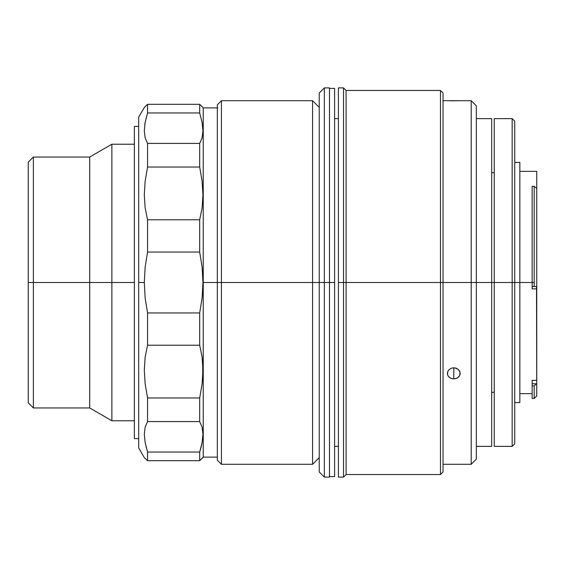 <?xml version="1.0" encoding="UTF-8"?>
<svg xmlns="http://www.w3.org/2000/svg" width="565" height="565" viewBox="0 0 565 565"><rect width="100%" height="100%" fill="white"/><g stroke="black" fill="none" stroke-linecap="round" stroke-linejoin="round"><path stroke-width="0.85" d="M111.877 282.5L134.364 282.5L111.877 282.5L111.877 144.23L111.877 282.5L89.701 282.5L111.877 282.5L111.877 420.77L111.877 282.5M134.364 144.23L111.877 144.23L89.701 157.035L89.701 282.5L89.701 157.035L33.37 157.035L33.37 282.5L89.701 282.5L33.37 282.5L33.37 157.035L28.25 162.155L28.25 282.5L33.37 282.5L28.25 282.5L28.25 162.155M28.25 402.845L28.25 282.5L28.25 402.845L33.37 407.965L33.37 282.5L33.37 407.965L89.701 407.965L89.701 282.5L89.701 407.965L111.877 420.77L134.364 420.77M221.423 282.5L221.423 100.704L221.423 282.5L312.579 282.5L312.579 100.704L312.579 282.5L319.232 282.5L312.579 282.5L312.579 464.296L312.579 282.5L221.423 282.5L221.423 464.296L221.423 282.5L217.327 282.5L221.423 282.5M217.327 104.8L217.327 460.2L217.327 104.8L221.423 100.704L312.579 100.704L319.232 107.357M217.751 107.908L203.238 107.873L199.685 104.313L199.685 112.958L202.101 122.45L202.941 130.776L202.108 137.832L199.685 143.411L199.685 167.028L202.101 181.196L202.941 194.847L202.108 207.835L199.685 219.778L199.685 252.047L202.108 267.139L203.238 282.5L203.238 107.873L203.238 282.5L217.327 282.5L203.238 282.5L203.238 457.127L203.238 282.5L202.108 297.896L199.685 312.954L147.557 312.954L147.557 345.222L199.685 345.222L199.685 312.954L199.685 345.222L202.101 357.115L202.941 369.983L202.108 383.748L199.685 397.972L147.557 397.972L145.141 383.805L144.301 370.153L145.134 357.165L147.557 345.222L199.685 345.222L202.101 357.115L202.722 363.422L202.729 376.791L202.108 383.748L199.685 397.972L147.557 397.972L147.557 421.589L199.685 421.589L199.685 397.972L199.685 421.589L202.101 427.14L202.941 434.125L202.108 442.515L199.685 452.042L147.557 452.042L147.557 460.687L199.685 460.687L199.685 452.042L147.557 452.042L145.141 442.55L144.301 434.224L145.134 427.168L147.557 421.589L199.685 421.589L202.101 427.14L202.941 434.125M202.842 128.093L202.722 126.758M202.249 123.276L202.164 122.789M201.853 138.736L202.002 138.234M217.327 107.922L206.515 107.887M146.158 117.845L146.038 118.311M145.375 121.228L145.17 122.294M144.52 107.159L138.686 117.089L138.686 282.5L144.301 282.5L145.141 267.104L147.557 252.047L147.557 219.778L145.141 207.885L144.301 195.017L145.134 181.252L147.557 167.028L147.557 143.411L145.141 137.86L144.301 130.875L145.134 122.485L147.557 112.958L147.557 104.313L144.52 107.159M138.686 447.911L138.686 282.5L138.686 447.911L144.301 457.643L147.557 460.687L199.685 460.687L203.238 457.127L217.327 457.127M145.141 122.45L144.76 124.773M202.101 106.587L199.685 104.313L147.557 104.313L144.301 107.357M199.685 104.313L147.557 104.313L147.557 112.958L199.685 112.958L199.685 104.313M145.134 122.485L147.557 112.958L199.685 112.958L202.101 122.45L202.941 130.776L202.108 137.832M145.141 137.86L144.301 130.875M199.685 143.411L147.557 143.411L147.557 167.028L199.685 167.028L202.101 181.196L202.941 194.847L202.108 207.835L199.685 219.778L147.557 219.778L145.141 207.885L144.301 195.017L145.134 181.252L147.557 167.028L199.685 167.028L199.685 143.411L147.557 143.411M145.141 442.55L144.301 434.224L145.134 427.168L147.557 421.589L147.557 397.972L145.141 383.805L144.301 370.153L145.134 357.165L147.557 345.222L147.557 312.954L145.134 297.861L144.301 282.5L145.141 267.104L147.557 252.047L199.685 252.047L199.685 219.778L147.557 219.778L147.557 252.047L199.685 252.047L202.108 267.139L202.941 282.5L202.108 297.896L199.685 312.954L147.557 312.954L145.134 297.861L144.301 282.5L138.686 282.5L138.686 117.089M145.134 458.413L147.557 460.687L147.507 451.901M146.137 447.077L146.279 447.621M144.993 441.724L145.078 442.211M202.849 431.695L202.729 430.516M201.084 447.155L199.685 452.042L199.685 460.687L202.941 457.643M202.108 442.515L201.091 447.141M138.686 126.391L134.364 126.391L134.364 438.61L138.686 438.61M134.364 438.61L134.364 126.391M491.684 282.5L476.323 282.5L491.684 282.5L491.684 446.371L491.684 118.629L491.684 282.5L494.248 282.5L494.248 446.371L494.248 282.5L512.165 282.5L512.165 446.371L512.165 282.5L491.684 282.5M536.524 286.469L536.75 395.931L536.75 383.564L534.186 385.853L532.138 385.853L534.186 385.853L534.186 398.495L534.186 385.853L536.524 383.769L532.138 383.769L532.138 380.351L536.75 380.351L536.75 288.877L532.138 288.877L532.138 286.547L536.524 286.469L534.186 286.547L534.186 282.5L532.138 282.5L534.186 282.5L534.186 186.337L532.138 186.337L532.138 282.5L512.165 282.5L512.165 118.629L512.165 282.5L514.729 282.5L514.729 121.185L514.729 282.5L519.849 282.5L519.849 162.409L514.729 162.409M536.75 286.688L536.75 188.456L534.186 186.337L534.186 286.547L532.138 286.547L532.138 282.5L519.849 282.5L519.849 402.591L519.849 162.409M514.729 443.815L514.729 282.5L514.729 443.815L512.165 446.371L494.248 446.371M532.138 383.769L532.138 398.495L534.186 398.495L536.75 395.931M494.248 118.629L494.248 282.5L494.248 118.629L512.165 118.629L514.729 121.185M536.75 287.211L536.75 288.877L532.138 288.877L532.138 286.547M536.75 286.469L536.75 171.372L519.849 171.372M536.75 188.993L536.75 171.4M536.75 380.351L536.75 381.855M324.352 282.5L324.352 87.9L324.352 282.5L329.48 282.5L329.48 87.9L329.48 477.1L329.48 282.5L324.352 282.5L324.352 477.1L324.352 282.5L319.232 282.5L324.352 282.5M319.232 93.02L319.232 471.98L319.232 93.02L324.352 87.9L329.48 87.9M338.414 282.5L343.534 282.5L343.534 87.9L343.534 282.5L346.091 282.5L346.091 90.457L346.091 282.5L440.474 282.5L440.474 90.457L440.474 282.5L443.038 282.5L443.038 93.02L443.038 282.5L471.203 282.5L471.203 100.704L471.203 282.5L476.323 282.5L476.323 105.825L476.323 459.175L476.323 282.5L471.203 282.5L471.203 464.296L471.203 282.5L443.038 282.5L443.038 471.98L443.038 282.5L440.474 282.5L440.474 474.543L440.474 282.5L346.091 282.5L346.091 474.543L346.091 282.5L343.534 282.5L343.534 477.1L343.534 282.5L338.414 282.5L338.414 477.1L338.414 87.9L338.414 282.5M447.508 100.704L449.267 100.761M476.323 105.825L471.203 100.704L447.875 100.718M460.193 100.704L453.843 100.817M451.343 368.232L453.787 367.801L453.787 378.889L451.329 378.472L449.26 377.286L447.875 375.506L447.388 373.394L447.875 371.262L449.267 369.446L451.343 368.232L453.787 367.801L456.238 368.232L458.314 369.454L459.705 371.269L460.193 373.401L459.705 375.513L458.314 377.293L456.238 378.472L453.787 378.889L453.787 367.801L455.044 367.907L458.314 369.454L460.065 372.314L459.705 375.513L457.346 377.971L455.037 378.783L452.53 378.783L450.227 377.964L448.462 376.459L447.508 374.475L447.875 371.262L449.267 369.446L451.343 368.232M453.787 100.817L449.26 100.761M329.48 282.5L334.6 282.5L334.6 88.408L334.6 282.5L329.48 282.5M334.6 476.592L334.6 282.5L334.6 476.592L329.48 476.592M217.327 460.2L221.423 464.296L312.579 464.296L319.232 457.643M476.323 446.371L491.684 446.371M476.323 118.629L491.684 118.629M494.248 172.897L491.684 172.452M532.138 393.628L519.849 393.628M519.849 402.591L514.729 402.591M494.248 392.103L491.684 392.548M319.232 471.98L324.352 477.1L329.48 477.1M334.6 446.371L338.414 446.371M334.6 118.629L338.414 118.629M443.038 93.02L440.474 90.457L346.091 90.457L343.534 87.9L338.414 87.9M443.038 100.704L447.388 100.704M443.038 464.296L471.203 464.296L476.323 459.175M338.414 477.1L343.534 477.1L346.091 474.543L440.474 474.543L443.038 471.98M329.48 88.408L334.6 88.408"/></g></svg>
